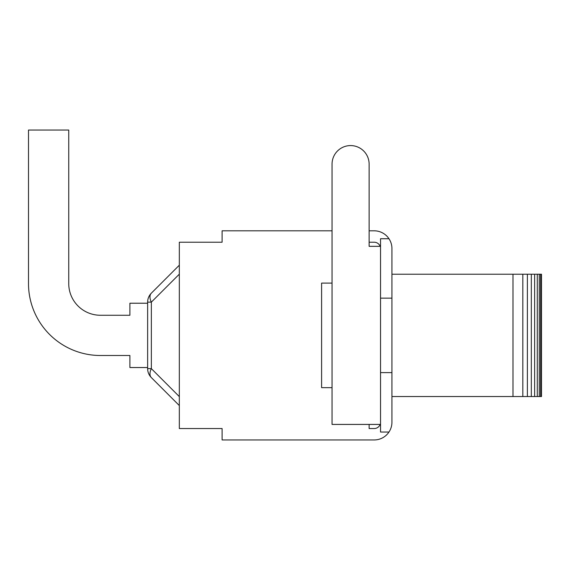 <?xml version="1.0" encoding="UTF-8"?>
<svg xmlns="http://www.w3.org/2000/svg" width="570" height="570" viewBox="0 0 570 570"><rect width="100%" height="100%" fill="white"/><g stroke="black" fill="none" stroke-linecap="round" stroke-linejoin="round"><path stroke-width="0.85" d="M380.532 424.422L332.054 424.422L332.054 164.117A18.539 18.539 0 0 1 350.593 145.578A18.539 18.539 0 0 1 369.125 164.117L369.125 246.34L380.532 246.34M380.532 372.609L391.939 372.609L391.939 422.199A17.741 17.741 0 0 1 388.975 432.024L380.532 432.024L380.532 238.737L388.975 238.737A17.741 17.741 0 0 0 374.198 230.814L369.125 230.814L369.125 164.117M391.939 274.227L541.5 274.227L541.5 396.535L512.986 396.535L512.986 274.227M369.125 428.54L369.125 424.422L369.125 428.54L374.198 428.54A6.334 6.334 0 0 0 380.133 424.422M147.637 367.543L129.896 367.543L129.896 355.502L100.427 355.502A71.927 71.927 0 0 1 28.5 283.575L28.5 130.053L28.5 283.575L28.5 130.053L68.742 130.053L68.742 283.575A31.685 31.685 0 0 0 100.427 315.26L129.896 315.26L129.896 303.219L147.637 303.219M179.329 265.2L151.349 293.172A12.675 12.675 0 0 0 147.637 302.136L147.637 368.633A12.675 12.675 0 0 0 151.349 377.589A12.675 7.317 -45 0 1 151.349 368.633L151.349 302.136L179.329 274.156M151.349 293.172A12.675 7.317 45 0 0 151.349 302.136L147.637 302.136M151.349 377.589L179.329 405.569L151.349 377.589M68.742 283.575A31.685 31.685 0 0 0 100.427 315.26A31.685 31.685 0 0 1 68.742 283.575M391.939 396.535L512.986 396.535M540.559 274.227L540.559 396.535M539.263 274.227L539.263 396.535M537.282 274.227L537.282 396.535M534.632 274.227L534.632 396.535M531.326 274.227L531.326 396.535M527.385 274.227L527.385 396.535M522.832 274.227L522.832 396.535M369.125 242.221L374.198 242.221A6.334 6.334 0 0 1 380.133 246.34M388.975 432.024A17.741 17.741 0 0 1 374.198 439.947L222.101 439.947L222.101 428.54L179.329 428.54L179.329 242.221L222.101 242.221L222.101 230.814L332.054 230.814M388.975 238.737A17.741 17.741 0 0 1 391.939 248.563L391.939 372.609M380.532 298.153L391.939 298.153M332.054 387.664L321.601 387.664L321.601 283.098L332.054 283.098M147.637 368.633L151.349 368.633L179.329 396.606"/></g></svg>
